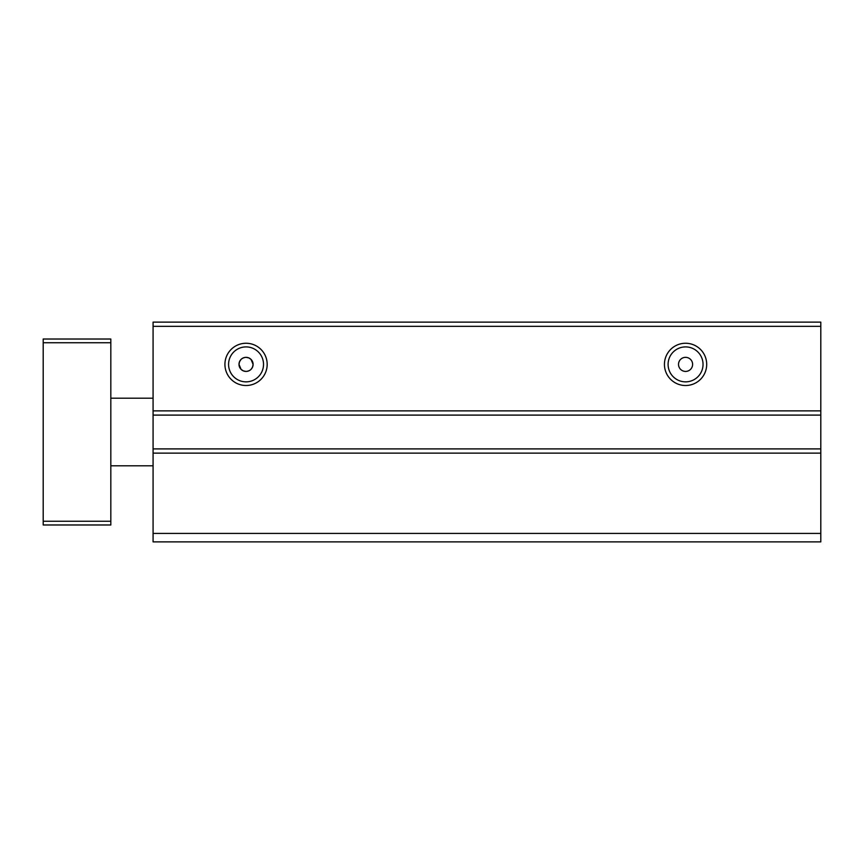 <?xml version="1.0" encoding="UTF-8"?>
<svg xmlns="http://www.w3.org/2000/svg" width="864" height="864" viewBox="0 0 864 864"><rect width="100%" height="100%" fill="white"/><g stroke="black" fill="none" stroke-linecap="round" stroke-linejoin="round"><path stroke-width="1.3" d="M267.181 364.381A21.136 21.136 0 0 1 246.056 385.517A21.136 21.136 0 0 1 224.921 364.381A21.136 21.136 0 0 1 246.056 343.256A21.136 21.136 0 0 1 267.181 364.381M228.582 364.381A17.474 17.474 0 0 0 246.056 381.856A17.474 17.474 0 0 0 263.52 364.381A17.474 17.474 0 0 0 246.056 346.907A17.474 17.474 0 0 0 228.582 364.381M706.698 364.381A21.136 21.136 0 0 1 685.562 385.517A21.136 21.136 0 0 1 664.438 364.381A21.136 21.136 0 0 1 685.562 343.256A21.136 21.136 0 0 1 706.698 364.381M668.099 364.381A17.474 17.474 0 0 0 685.562 381.856A17.474 17.474 0 0 0 703.037 364.381A17.474 17.474 0 0 0 685.562 346.907A17.474 17.474 0 0 0 668.099 364.381M692.604 364.381A7.042 7.042 0 0 1 685.562 371.423A7.042 7.042 0 0 1 678.521 364.381A7.042 7.042 0 0 1 685.562 357.34A7.042 7.042 0 0 1 692.604 364.381M240.98 359.489L239.566 361.649M239.544 361.692L239.004 364.381C239.425 360.094 241.769 357.75 246.056 357.34L248.767 357.88L246.056 357.34M241.045 369.328L243.335 370.883L246.056 371.423L243.335 370.883M241.067 369.36L239.004 364.381A7.042 7.042 0 0 0 246.056 371.423A7.042 7.042 0 0 0 253.098 364.381C252.677 368.669 250.333 371.012 246.056 371.423M251.122 369.274L252.547 367.124M252.558 367.07L253.098 364.381A7.042 7.042 0 0 0 246.056 357.34A7.042 7.042 0 0 0 239.004 364.381M153.079 415.098L820.8 415.098L820.8 322.121L153.079 322.121L153.079 541.879L820.8 541.879L820.8 533.423L153.079 533.423M820.8 415.098L820.8 533.423M820.8 410.864L153.079 410.864M820.8 326.344L153.079 326.344M820.8 453.136L153.079 453.136M820.8 448.902L153.079 448.902M248.767 357.88L251.035 359.402L253.098 364.381M110.819 342.749L43.2 342.749L43.2 339.023L110.819 339.023L110.819 524.977L43.2 524.977L43.2 521.251L110.819 521.251M43.2 342.749L43.2 521.251M153.079 398.196L110.819 398.196M153.079 465.804L110.819 465.804"/></g></svg>
